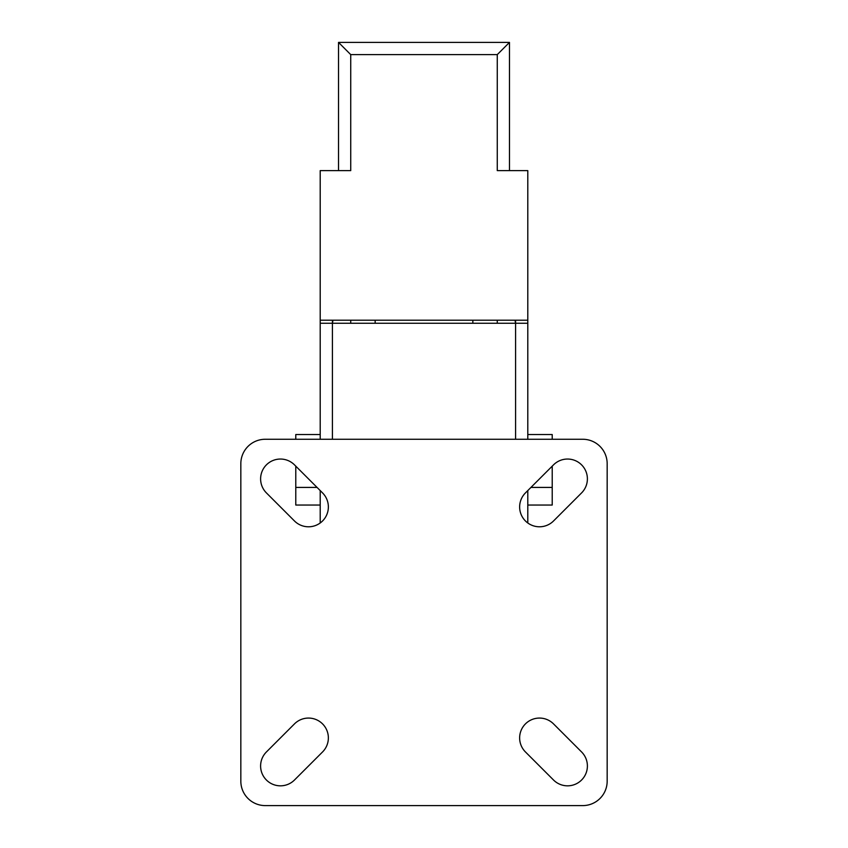 <?xml version="1.0" encoding="UTF-8"?>
<svg xmlns="http://www.w3.org/2000/svg" width="848" height="848" viewBox="0 0 848 848"><rect width="100%" height="100%" fill="white"/><g stroke="black" fill="none" stroke-linecap="round" stroke-linejoin="round"><path stroke-width="1.27" d="M308.513 526.788A19.843 19.843 0 0 0 322.547 492.911L294.479 464.852A19.843 19.843 0 0 0 266.42 464.852A19.843 19.843 0 0 0 266.42 492.911L294.479 520.979A19.843 19.843 0 0 0 308.513 526.788M280.444 785.831A19.843 19.843 0 0 0 294.479 780.012L322.547 751.953A19.843 19.843 0 0 0 322.547 723.885A19.843 19.843 0 0 0 294.479 723.885L266.42 751.953A19.843 19.843 0 0 0 280.444 785.831M567.556 785.831A19.843 19.843 0 0 0 581.58 751.953L553.521 723.885A19.843 19.843 0 0 0 525.453 723.885A19.843 19.843 0 0 0 525.453 751.953L553.521 780.012A19.843 19.843 0 0 0 567.556 785.831M539.487 526.788A19.843 19.843 0 0 0 553.521 520.979L581.58 492.911A19.843 19.843 0 0 0 581.58 464.852A19.843 19.843 0 0 0 553.521 464.852L525.453 492.911A19.843 19.843 0 0 0 539.487 526.788M240.832 463.686L240.832 781.178A24.422 24.422 0 0 0 265.254 805.6L582.746 805.6A24.422 24.422 0 0 0 607.168 781.178L607.168 463.686A24.422 24.422 0 0 0 582.746 439.264L265.254 439.264A24.422 24.422 0 0 0 240.832 463.686M497.267 320.205L497.267 323.258M350.733 323.258L350.733 320.205M514.99 320.205A24.422 24.422 0 0 1 515.478 323.258M333.01 320.205A24.422 24.422 0 0 0 332.522 323.258M552.218 439.264L552.218 434.536L527.795 434.536M552.218 466.156L552.218 487.42L530.954 487.42M552.218 487.42L552.218 505.048L527.795 505.048M295.782 439.264L295.782 434.536L320.205 434.536L320.205 439.264L320.205 170.618L350.733 170.618L350.733 54.611L338.522 42.4L509.478 42.4L509.478 170.618M295.782 466.156L295.782 487.42L317.046 487.42M320.205 522.972L320.205 490.579L320.205 505.048L295.782 505.048L295.782 487.42M320.205 366.209L320.205 388.755M320.205 323.258L332.416 323.258L332.416 320.205M332.416 439.264L332.416 323.258L527.795 323.258L527.795 170.618L497.267 170.618L497.267 54.611L509.478 42.4M527.795 323.258L527.795 439.264M527.795 490.579L527.795 522.972M515.584 320.205L515.584 439.264M320.205 320.205L527.795 320.205M338.522 170.618L338.522 42.4M472.845 323.258L472.845 320.205M375.155 320.205L375.155 323.258M497.267 54.611L350.733 54.611"/></g></svg>

